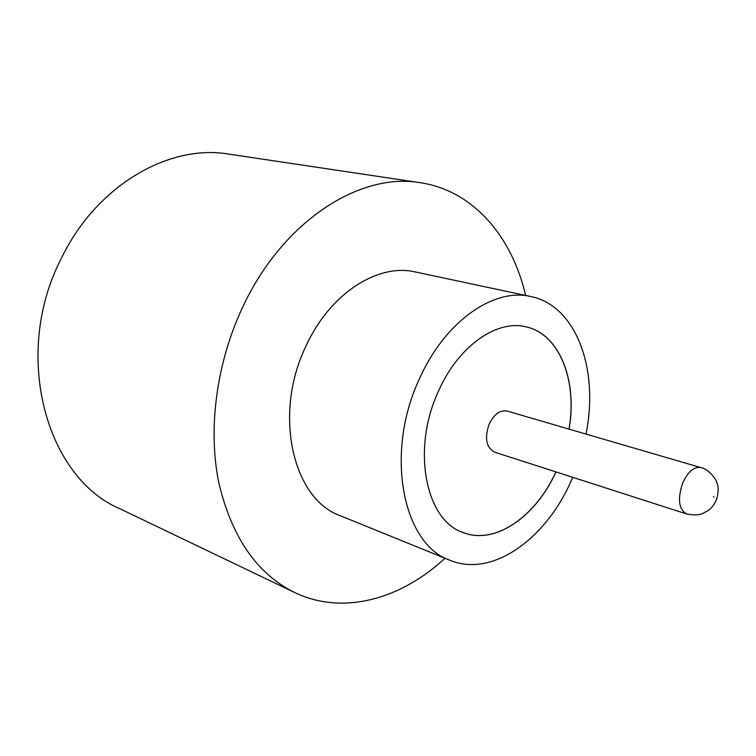 <?xml version="1.0" encoding="UTF-8"?>
<svg xmlns="http://www.w3.org/2000/svg" width="756" height="756" viewBox="0 0 756 756"><rect width="100%" height="100%" fill="white"/><g stroke="black" fill="none" stroke-linecap="round" stroke-linejoin="round"><path stroke-width="1.13" d="M489.198 423.965C484.36 438.102 486.174 447.505 494.651 452.192L686.58 513.957C678.652 509.194 677.376 498.818 682.753 482.829C688.026 471.593 694.036 466.518 700.812 467.586L507.257 411.084C500.16 409.818 494.14 414.108 489.198 423.965M585.985 434.067C599.168 370.071 576.582 305.726 530.892 296.55L415.375 271.971C377.943 262.946 329.767 293.526 305.878 346.295C272.793 414.449 292.997 499.499 340.559 515.838L449.981 560.272C492.865 578.255 547.505 537.885 572.547 477.707L572.717 477.31M530.892 296.55C493.904 287.497 444.774 321.366 419.41 378.926C384.388 453.364 402.825 544.452 449.981 560.272M525.637 295.435C512.039 236.694 473.332 190.578 420.336 182.725C359.969 171.962 282.432 221.187 242.553 307.437C216.537 362.767 207.881 428.161 218.607 481.818C231.383 536.836 256.719 573.738 294.613 592.506C342.893 615.734 400.803 599.253 445 558.249M420.336 182.725L228.775 154.101C169.268 143.82 96.617 185.116 61.321 258.363C11.576 354.583 46.154 477.849 119.958 508.769L294.613 592.506M569.098 429.143C577.518 380.797 559.771 334.246 526.261 326.904C497.013 319.174 458.23 346.021 438.461 391.211C411.264 449.291 425.675 520.61 463.173 532.536C495.029 545.256 535.824 516.669 555.972 471.924M569.022 429.115C577.433 380.797 559.705 334.265 526.214 326.894M463.126 532.526C494.991 545.208 535.758 516.622 555.896 471.895M713.456 496.72L714.023 497.127L713.456 496.72M686.58 513.957C693.658 515.299 698.95 515.176 702.456 513.589L707.852 510.754C711.169 508.599 714.07 504.885 716.556 499.603C718.606 492.165 718.673 486.486 716.764 482.545C716.159 478.803 707.909 468.616 700.812 467.586"/></g></svg>

